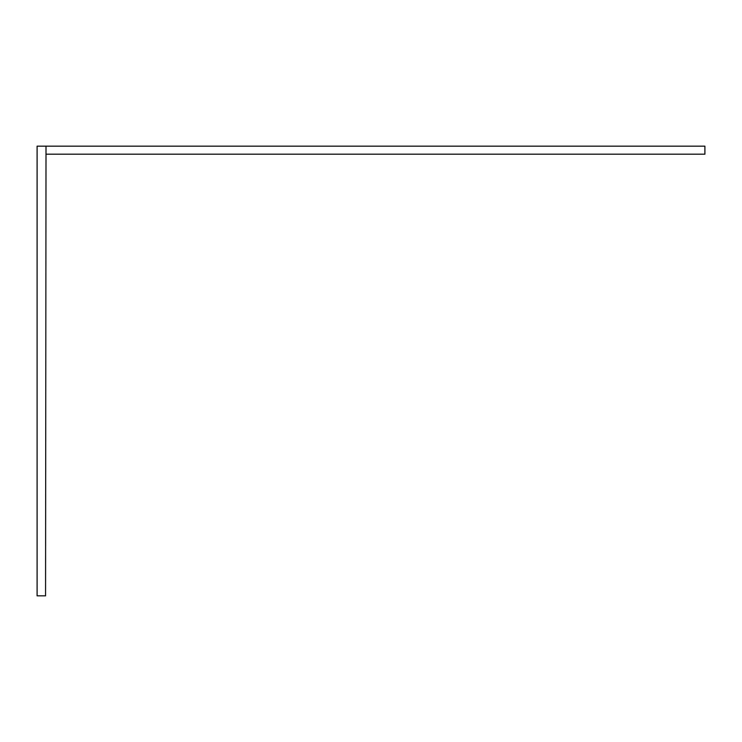 <?xml version="1.0" encoding="UTF-8"?>
<svg xmlns="http://www.w3.org/2000/svg" width="742" height="742" viewBox="0 0 742 742"><rect width="100%" height="100%" fill="white"/><g stroke="black" fill="none" stroke-linecap="round" stroke-linejoin="round"><path stroke-width="1.11" d="M46.004 146.174L46.004 154.188L704.9 154.188L704.9 146.174L37.1 146.174L37.1 595.826L45.559 595.826L46.004 154.188"/></g></svg>
